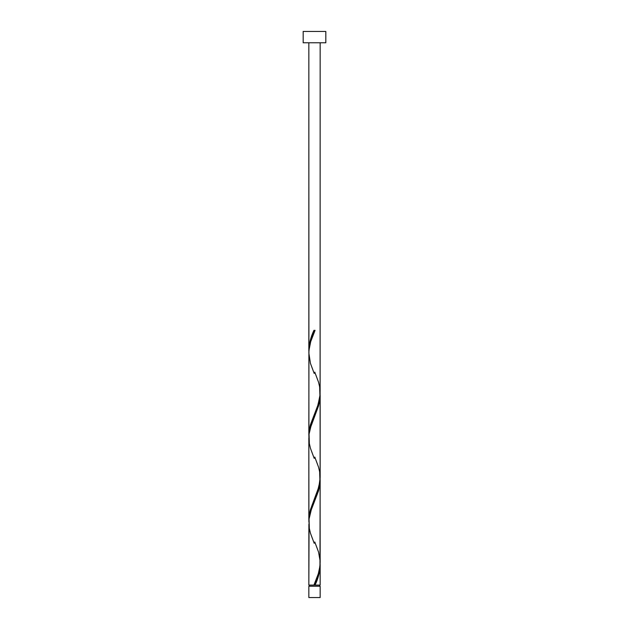 <?xml version="1.0" encoding="UTF-8"?>
<svg xmlns="http://www.w3.org/2000/svg" width="629" height="629" viewBox="0 0 629 629"><rect width="100%" height="100%" fill="white"/><g stroke="black" fill="none" stroke-linecap="round" stroke-linejoin="round"><path stroke-width="0.94" d="M308.839 586.228L308.839 597.55L320.161 597.55L320.161 586.228L308.839 586.228L320.161 586.228L320.161 597.55L308.839 597.55L308.839 586.228M309.405 585.096L309.405 586.228L309.405 585.096M319.595 586.228L319.595 585.096L319.595 586.228M303.178 31.45L303.178 42.772L325.822 42.772L325.822 31.45L303.178 31.45L303.178 42.772L325.822 42.772L325.822 31.45L303.178 31.45M308.902 352.185L308.839 42.772L308.839 350.219L309.334 344.55L310.726 338.874L313.934 330.351L315.066 330.351L310.702 341.633L308.933 350.502L308.839 435.134L310.498 424.536L318.03 404.824L320.098 394.642L320.161 42.772L320.122 391.175M315.939 582.965L315.066 585.096L320.161 585.096L320.161 565.227L319.076 573.742L315.939 582.965M320.098 478.347L320.161 562.507C319.736 570.047 317.661 577.571 313.934 585.096L308.839 585.096L313.934 585.096L318.298 573.813L319.957 566.147L320.161 480.312L318.502 490.911L310.97 510.622L309.075 518.862L308.839 585.096L308.878 524.271M308.902 522.015L308.839 437.855L308.839 520.049L310.498 509.451L318.927 486.697L320.161 477.592L320.161 395.397L318.502 405.996L310.073 428.75L309.075 433.947L308.878 439.356M320.098 563.262L320.161 585.096L315.066 585.096C318.203 578.468 319.902 571.84 320.161 565.227L320.13 563.867M314.783 541.97L318.557 552.073L320.122 561.005M320.098 393.432L320.122 476.09M308.902 437.1L308.878 354.442M314.5 585.096L315.066 585.096L314.5 585.096M313.934 330.351L315.066 330.351L313.934 330.351C310.797 336.979 309.098 343.607 308.839 350.219L308.87 351.58M314.783 372.14L318.557 382.243L319.658 386.961L319.949 396.396L317.684 405.831L310.443 424.701L309.342 429.418L308.87 436.495M314.783 457.055L318.557 467.158L319.658 471.876L319.949 481.311L317.684 490.746L310.443 509.616L309.342 514.333L308.87 521.41M314.484 583.775L313.934 585.096M314.217 543.307L310.443 533.203L309.342 528.486L309.051 519.051L311.316 509.616L318.557 490.746L319.658 486.028L320.13 478.952M314.217 458.392L310.443 448.288L309.342 443.571L309.051 434.136L311.316 424.701L318.557 405.831L319.658 401.113L320.13 394.037M314.217 373.477L310.443 363.373L308.839 352.94C309.264 345.4 311.339 337.875 315.066 330.351L314.516 331.672"/></g></svg>

